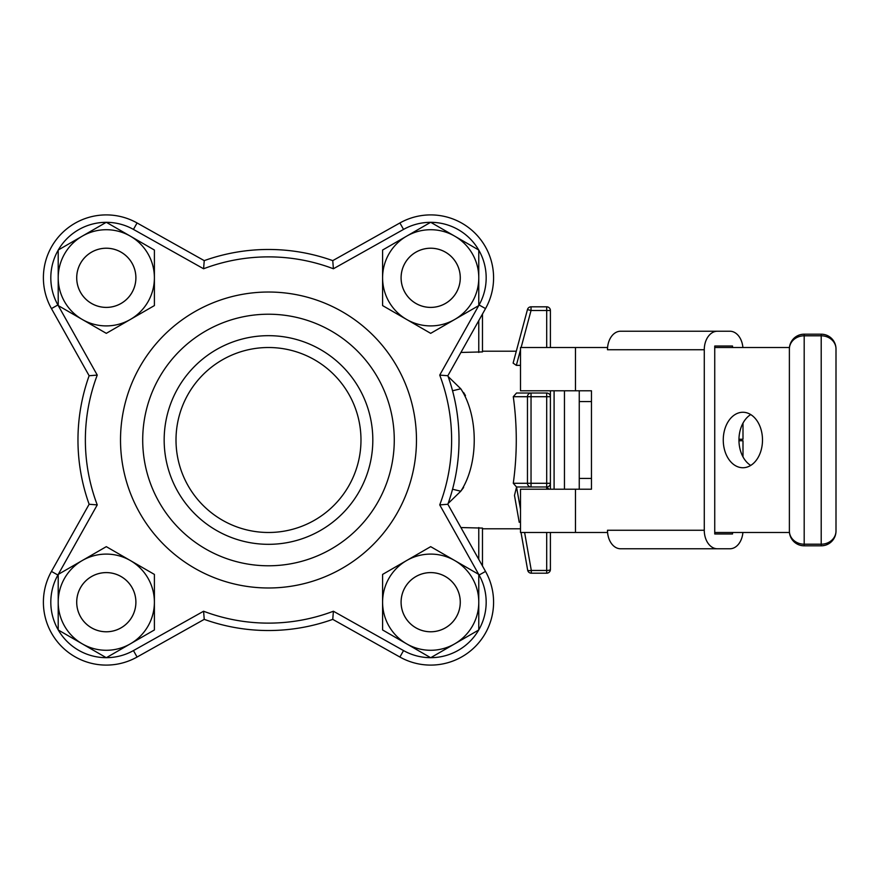 <?xml version="1.0" encoding="UTF-8"?>
<svg xmlns="http://www.w3.org/2000/svg" width="880" height="880" viewBox="0 0 880 880"><rect width="100%" height="100%" fill="white"/><g stroke="black" fill="none" stroke-linecap="round" stroke-linejoin="round"><path stroke-width="1.32" d="M460.262 602.195A29.579 29.579 0 0 1 415.888 627.803A29.579 29.579 0 0 1 415.888 576.576A29.579 29.579 0 0 1 460.262 602.195M478.775 574.42L478.775 629.959L454.729 643.841A48.092 48.092 0 0 0 454.729 560.538A48.092 48.092 0 0 0 382.591 602.195A48.092 48.092 0 0 0 454.729 643.841L430.683 657.723L382.591 629.959L382.591 574.42L430.683 546.656L478.775 574.42M401.082 602.195A29.601 29.601 0 0 0 445.478 627.825A29.601 29.601 0 0 0 445.478 576.554A29.601 29.601 0 0 0 401.082 602.195M135.883 602.195A29.579 29.579 0 0 1 91.509 627.803A29.579 29.579 0 0 1 91.509 576.576A29.579 29.579 0 0 1 135.883 602.195M76.703 602.195A29.601 29.601 0 0 0 121.099 627.825A29.601 29.601 0 0 0 121.099 576.554A29.601 29.601 0 0 0 76.703 602.195M154.396 574.42L154.396 629.959L106.304 657.723L82.258 643.841A48.092 48.092 0 0 0 154.396 602.195A48.092 48.092 0 0 0 130.35 560.538L154.396 574.42M106.304 546.656L130.35 560.538A48.092 48.092 0 0 0 82.258 560.538L106.304 546.656M82.258 643.841L58.212 629.959L58.212 574.42L82.258 560.538A48.092 48.092 0 0 0 82.258 643.841M135.883 277.805A29.579 29.579 0 0 1 91.509 303.424A29.579 29.579 0 0 1 91.509 252.197A29.579 29.579 0 0 1 135.883 277.805M82.258 236.159L106.304 222.277L130.35 236.159A48.092 48.092 0 0 0 58.212 277.805A48.092 48.092 0 0 0 130.35 319.462L106.304 333.344L58.212 305.58L58.212 250.041L82.258 236.159M154.396 305.58L130.35 319.462A48.092 48.092 0 0 0 154.396 277.805L154.396 305.58M76.703 277.805A29.601 29.601 0 0 0 121.099 303.446A29.601 29.601 0 0 0 121.099 252.175A29.601 29.601 0 0 0 76.703 277.805M154.396 250.041L154.396 277.805A48.092 48.092 0 0 0 130.35 236.159L154.396 250.041M460.262 277.805A29.579 29.579 0 0 1 415.888 303.424A29.579 29.579 0 0 1 415.888 252.197A29.579 29.579 0 0 1 460.262 277.805M401.082 277.805A29.601 29.601 0 0 0 445.478 303.446A29.601 29.601 0 0 0 445.478 252.175A29.601 29.601 0 0 0 401.082 277.805M478.775 250.041L478.775 305.58L430.683 333.344L382.591 305.58L382.591 277.805A48.092 48.092 0 0 0 454.729 319.462A48.092 48.092 0 0 0 454.729 236.159L478.775 250.041M430.683 222.277L454.729 236.159A48.092 48.092 0 0 0 406.637 236.159L430.683 222.277M382.591 250.041L406.637 236.159A48.092 48.092 0 0 0 382.591 277.805L382.591 250.041M520.366 528.792L482.471 528.792L482.471 565.972L482.471 528.088L460.922 527.549M520.498 365.365L516.34 365.365L520.498 349.866M513.117 363.11L527.461 309.562L513.117 363.11L516.307 351.208L513.117 363.11L516.34 365.365M463.606 487.487L460.779 491.216L448.129 503.492L460.779 491.216C478.742 464.178 478.698 415.789 460.779 388.784L448.129 376.508M463.606 392.513L465.487 395.604M460.922 352.451L482.471 351.912L482.471 314.028L482.471 351.208L516.307 351.208M519.233 522.313L514.481 495.407L519.233 522.313M520.498 509.157L516.527 486.981L531.036 486.981L531.036 483.285L527.461 483.285A3.696 3.575 90 0 0 531.036 486.981L516.582 486.981L514.481 495.407M513.282 483.285C517.275 454.432 517.275 425.568 513.282 396.715L527.461 396.715L527.461 483.285L513.282 483.285L516.527 486.981M531.036 486.981L546.7 486.981A3.696 3.696 0 0 0 550.396 483.285L531.036 483.285L531.036 396.715L527.461 396.715A3.696 3.575 -90 0 1 531.036 393.019L516.527 393.019L513.282 396.715M516.527 393.019L546.7 393.019A3.696 3.696 0 0 1 550.396 396.715L550.396 489.203M527.659 570.13L521.026 532.488L527.659 570.13A3.696 0.957 -10 0 0 531.3 570.46L531.3 573.188A3.696 3.696 0 0 1 527.659 570.13M546.7 306.812A3.696 3.696 0 0 1 550.396 310.519A3.696 3.696 0 0 0 546.7 306.812L531.036 306.812A3.696 3.696 0 0 0 527.461 309.562L531.036 310.519L531.036 306.812L546.7 306.812L546.7 310.519L550.396 310.519L550.396 347.512M554.092 489.203L554.092 390.797L554.092 489.203M550.396 532.488L550.396 569.481L550.396 532.488M531.3 573.188L546.7 573.188L546.7 570.46A3.696 0.979 -0 0 0 550.396 569.481A3.696 3.696 0 0 1 546.7 573.188M457.567 463.43L457.985 459.844M458.326 456.236L458.601 452.639M458.799 449.031L458.942 445.423M459.008 441.892L459.008 438.449M458.942 434.577L458.799 430.969M458.601 427.361L458.326 423.764M457.985 420.167L457.567 416.57M439.736 504.9L447.854 504.262A190.531 190.531 0 0 0 447.854 375.738L485.529 308.583A62.887 62.887 0 0 0 399.905 222.959A62.887 62.887 0 0 1 485.529 308.583A62.887 62.887 0 0 0 399.905 222.959L332.75 260.634A190.531 190.531 0 0 0 204.237 260.634L137.071 222.959A62.887 62.887 0 0 0 51.447 308.583L89.133 375.738A190.531 190.531 0 0 0 89.133 504.262L51.447 571.417A62.887 62.887 0 0 0 137.071 657.041L204.237 619.366A190.531 190.531 0 0 0 332.75 619.366L399.905 657.041A62.887 62.887 0 0 0 485.529 571.417L447.854 504.262A190.531 190.531 0 0 0 447.854 375.738L439.736 375.1A183.128 183.128 0 0 1 439.736 504.9L478.709 574.387M460.779 388.784L452.551 390.775M549.01 489.203L546.7 486.981L546.7 393.019L531.036 393.019L531.036 396.715L550.396 396.715L550.396 390.797M460.779 491.216L452.551 489.225M549.725 485.408L550.176 484.55M579.249 489.203L579.249 390.797M579.249 401.555L591.47 401.555M579.249 478.445L591.47 478.445M564.454 390.797L564.454 489.203M447.854 504.262L482.471 565.972M723.261 440A27.742 19.624 90 0 1 742.874 412.258A27.742 19.624 90 0 1 762.498 440A27.742 19.624 90 0 1 742.874 467.742A27.742 19.624 90 0 1 723.261 440M750.728 414.568A27.742 19.624 -90 0 0 738.947 440A27.742 19.624 -90 0 0 750.728 465.432M714.736 347.512L789.459 347.512M714.736 532.488L789.459 532.488M607.486 532.488L607.486 530.266A18.502 13.079 90 0 0 607.585 532.488L575.465 532.488L575.465 489.203L591.47 489.203L591.47 390.797L575.465 390.797L575.465 347.512L520.498 347.512L520.498 390.797L575.465 390.797M742.896 347.512A18.502 13.079 90 0 0 729.916 331.232L717.354 331.232A18.502 13.079 90 0 0 704.275 349.734L704.275 530.266A18.502 13.079 90 0 0 717.354 548.768L729.916 548.768A18.502 13.079 90 0 0 742.896 532.488M717.354 331.232L620.565 331.232A18.502 13.079 90 0 0 607.585 347.512A18.502 13.079 90 0 0 607.486 349.734L607.486 347.512L575.465 347.512M607.585 532.488A18.502 13.079 90 0 0 620.565 548.768L717.354 548.768M738.958 439.263L742.995 439.263L742.995 423.126M742.995 456.874L742.995 440.737L738.958 440.737M732.534 532.488L732.534 533.973L714.736 533.973L732.534 533.973M714.736 533.973L714.736 346.027L732.534 346.027L732.534 347.512M714.736 346.027L732.534 346.027M575.465 532.488L520.498 532.488L520.498 489.203L575.465 489.203M789.382 348.997A14.795 13.189 -0 0 1 804.188 335.797L804.188 544.203L821.205 544.203A14.795 13.189 -0 0 0 836 531.003A14.795 14.795 0 0 1 821.205 545.809L804.188 545.809L804.188 544.203A14.795 13.189 -0 0 1 789.382 531.003A14.795 14.795 0 0 0 804.188 545.809A14.795 14.795 0 0 1 789.382 531.003L789.382 348.997A14.795 14.795 0 0 1 804.188 334.191L821.205 334.191A14.795 14.795 0 0 1 836 348.997A14.795 14.795 0 0 0 821.205 334.191L821.205 335.797A14.795 13.189 -0 0 1 836 348.997L836 531.003A14.795 14.795 0 0 1 821.205 545.809L821.205 335.797L804.188 335.797L804.188 334.191M133.452 650.584L137.071 657.041L204.237 619.366L203.588 611.237L133.452 650.584A55.495 55.495 0 0 1 106.37 657.679M89.133 375.738L97.251 375.1L58.267 305.613M51.447 571.417L89.133 504.262L51.447 571.417L57.904 575.036L58.212 574.497M333.399 268.763L332.75 260.634A190.531 190.531 0 0 0 204.237 260.634L203.588 268.763A183.128 183.128 0 0 1 333.399 268.763L403.535 229.416L399.905 222.959A62.887 62.887 0 0 1 485.529 308.583L479.083 304.964L478.775 305.503M89.133 504.262L97.251 504.9A183.128 183.128 0 0 1 97.251 375.1M332.75 619.366L333.399 611.237A183.128 183.128 0 0 1 203.588 611.237M204.237 260.634L137.071 222.959L204.237 260.634M58.212 305.503L57.904 304.964L51.447 308.583A62.887 62.887 0 0 1 137.071 222.959L133.452 229.416L203.588 268.763M268.488 565.785A125.785 125.785 0 0 1 159.555 377.113A125.785 125.785 0 0 1 377.421 377.113A125.785 125.785 0 0 1 268.488 565.785M268.488 544.324A104.324 104.324 0 0 1 178.145 387.838A104.324 104.324 0 0 1 358.842 387.838A104.324 104.324 0 0 1 268.488 544.324M268.488 532.488A92.488 92.488 0 0 1 188.397 393.756A92.488 92.488 0 0 1 348.59 393.756A92.488 92.488 0 0 1 268.488 532.488M478.775 527.549L478.775 559.372M478.775 320.628L478.775 352.451M546.7 532.488L546.7 570.46L531.3 570.46L524.612 532.488M521.125 347.512L531.036 310.519L546.7 310.519L546.7 347.512M546.7 486.981L546.7 489.203M607.486 530.266L704.275 530.266M607.486 349.734L704.275 349.734M403.535 229.416A55.495 55.495 0 0 1 430.606 222.321M430.749 222.321A55.495 55.495 0 0 1 478.709 249.997M478.775 250.129A55.495 55.495 0 0 1 479.083 304.964M478.709 305.613L439.736 375.1M106.227 657.679A55.495 55.495 0 0 1 58.278 630.003M58.212 629.871A55.495 55.495 0 0 1 57.904 575.036M58.267 574.387L97.251 504.9M430.606 657.679A55.495 55.495 0 0 1 403.535 650.584L333.399 611.237M403.535 650.584L399.905 657.041M478.775 574.497L479.083 575.036L485.529 571.417M479.083 575.036A55.495 55.495 0 0 1 478.775 629.871M478.709 630.003A55.495 55.495 0 0 1 430.749 657.679M57.904 304.964A55.495 55.495 0 0 1 58.212 250.129M58.278 249.997A55.495 55.495 0 0 1 106.227 222.321M106.37 222.321A55.495 55.495 0 0 1 133.452 229.416M268.488 587.983A147.983 147.983 0 0 0 396.649 366.014A147.983 147.983 0 0 0 140.338 366.014A147.983 147.983 0 0 0 268.488 587.983"/></g></svg>
